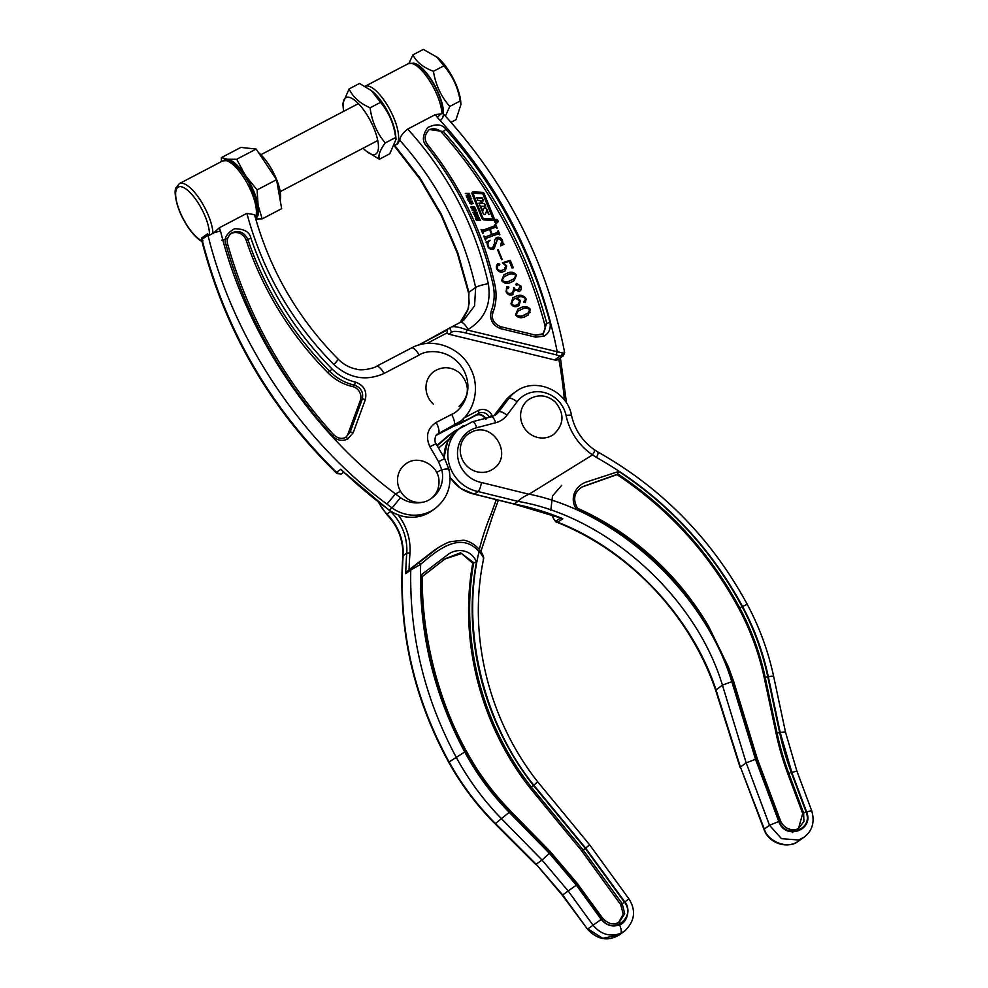 <?xml version="1.0" encoding="UTF-8"?>
<svg xmlns="http://www.w3.org/2000/svg" width="988" height="988" viewBox="0 0 988 988"><rect width="100%" height="100%" fill="white"/><g stroke="black" fill="none" stroke-linecap="round" stroke-linejoin="round"><path stroke-width="1.48" d="M625.466 930.412L620.575 933.401C609.917 937.093 600.741 934.364 593.059 925.213L587.897 928.881L602.742 938.341L619.266 934.883C607.978 941.663 597.407 939.761 587.539 929.189L562.654 894.918L536.151 864.228L542.029 860.054L501.855 819.077C483.688 800.502 468.398 779.779 456.011 756.894C424.507 697.874 409.427 635.58 410.773 570.039L405.722 573.633A359.434 337.328 -125.4 0 1 406.784 553.119L403.141 555.713C398.152 627.837 413.441 696.552 449.034 761.859C461.643 784.596 477.142 805.158 495.519 823.584L536.151 864.228L562.283 895.227L568.174 890.991L542.029 860.054L549.377 853.311L576.325 885.162L601.21 919.383C606.323 925.497 612.424 927.324 619.538 924.854C627.553 922.557 630.826 908.441 624.848 901.97L585.699 848.136L533.866 785.262C482.86 722.327 460.692 627.899 479.032 551.761C460.42 529.704 435.399 551.86 420.666 564.333C418.43 630.109 433.115 692.674 464.743 752.004C476.772 774.209 491.592 794.315 509.215 812.321L549.377 853.311M533.446 785.485L585.291 848.371L624.416 902.192C636.581 917.407 612.35 935.327 601.569 919.025L576.683 884.803L549.686 852.879L509.524 811.901C491.925 793.92 477.142 773.851 465.138 751.695C435.35 695.984 420.579 637.137 420.851 575.152L447.453 554.923C456.468 547.574 471.572 549.303 476.426 561.962C462.372 637.902 483.737 722.463 533.446 785.485L531.346 787.127C481.798 724.451 459.791 639.718 473.734 562.641L460.507 552.786L445.316 558.689L423.197 575.769M378.96 502.509A36.47 34.222 54.6 0 0 386.975 514.081A52.092 48.894 -125.4 0 1 403.203 551.847L402.82 556.195C397.794 628.331 413.095 697.009 448.688 762.23L464.743 752.004M483.181 559.739C484.071 558.022 482.675 555.367 479.032 551.761L480.316 550.625C483.058 554.663 484.132 557.516 483.527 559.171C467.781 634.704 488.307 719.165 537.719 781.841L589.638 844.826L628.924 898.845L624.848 901.97M537.287 782.064L533.866 785.262M418.27 562.802A2.606 0.889 -129.9 0 1 420.666 564.333L410.773 570.039A2.606 2.445 -125.4 0 1 411.601 568.261L438.141 547.76M444.81 559.023L461.594 553.527L472.77 563.246L476.426 561.962M472.77 563.246C458.803 639.977 480.279 724.686 530.037 787.955L531.346 787.127L583.155 849.976L581.734 850.878L620.723 904.712L623.255 914.233L618.624 922.434M530.037 787.955L581.734 850.878M602.544 918.26L602.655 918.198C609.979 925.744 615.203 924.36 619.414 921.977L624.725 913.715L622.242 903.748L583.155 849.976L585.291 848.371M589.219 845.061L585.699 848.136M403.203 551.847L402.882 552.317C402.437 537.707 396.978 525.023 386.53 514.291L378.206 501.916M420.851 575.152L422.333 576.424C421.394 630.517 436.659 698.022 466.373 751.102L466.274 751.176M480.316 550.625C473.363 542.251 466.04 540.374 463.113 540.214L450.133 541.72C445.156 543.474 439.512 546.599 433.201 551.106L409.044 569.817L405.722 573.633M479.316 549.427A268.279 251.767 -125.4 0 1 491.085 514.032L492.802 515.464L498.36 500.163M398.016 514.785A54.698 51.327 -125.4 0 1 410.008 552.934L406.784 553.119A52.092 48.894 54.6 0 0 390.643 511.475A36.47 34.222 -125.4 0 1 389.964 510.784M779.162 821.189L755.919 759.031L757.29 758.747L733.578 681.152L732.194 681.411C707.334 605.817 648.671 540.893 576.634 509.475C568.643 498.347 575.905 484.972 587.008 481.823L618.809 471.449C670.938 505.98 712.027 551.032 742.087 606.632A252.199 236.75 -122.4 0 1 767.738 676.644L779.631 732.466A268.872 252.385 57.6 0 0 791.302 772.418L806.072 811.951C813.717 829.834 785.151 839.701 779.162 821.189L780.409 820.929M450.034 477.155A36.47 34.222 54.6 0 0 474.438 494.161L514.254 503.991A265.673 249.334 -125.4 0 1 562.789 518.688L557.788 522.257C628.566 549.6 692.082 616.87 715.954 689.735L740.407 767.009L764.317 829.018C767.54 841.727 788.177 849.495 797.785 841.603L803.923 837.293L798.637 840.01L781.459 838.664L769.529 825.301L746.199 762.897L722.426 685.129C695.663 596.32 606.62 516.292 517.959 501.373L478.106 491.555C479.513 490.159 480.625 487.146 481.465 482.502L528.975 494.247L592.553 454.9A59.91 56.217 -125.4 0 1 566.075 415.491A28.652 26.886 54.6 0 0 544.944 392.718A28.652 26.886 54.6 0 0 517.057 401.807L506.955 415.182A23.44 21.995 -125.4 0 1 501.336 420.32A23.44 21.995 -125.4 0 1 495.618 422.765L476.698 427.705A28.652 26.886 54.6 0 0 457.592 455.752A28.652 26.886 54.6 0 0 481.465 482.502M562.789 518.688L514.106 504.053L517.922 501.385M552.094 515.403L552.033 515.205C553.391 518.848 554.848 520.762 556.38 520.948A2.606 2.445 -125.4 0 0 557.788 522.257L557.034 522.319C629.875 551.428 690.044 615.104 715.633 690.167L722.426 685.129L731.799 681.658L755.524 759.29L746.199 762.897L740.42 767.009M450.046 477.463L460.544 488.368L474.265 494.21L478.106 491.555A36.47 34.222 -125.4 0 1 448.947 463.496A36.47 34.222 -125.4 0 1 461.643 426.779A36.47 34.222 -125.4 0 1 463.335 425.655M557.034 522.319L557.034 522.319C556.182 522.825 554.478 520.503 551.922 515.353L551.662 514.513M804.541 836.836L803.936 837.281C809.777 832.946 815.927 824.782 811.654 810.617L806.616 811.914L791.833 772.381L780.199 732.503L768.306 676.681C763.057 652.179 754.486 628.8 742.593 606.521C707.741 542.474 659.033 492.79 596.468 457.444C598.37 453.443 598.716 451.714 597.505 452.232M798.576 828.203L802.701 813.556L787.93 774.024A270.959 254.348 -122.4 0 1 776.173 733.751L764.28 677.941A250.125 234.786 57.6 0 0 738.839 608.497C709.186 553.601 668.592 508.968 617.043 474.623L581.87 487.072M617.043 474.623L618.809 471.449M740.407 767.009L763.996 829.426A7.818 0.815 158.9 0 1 764.317 829.018L769.529 825.301L778.766 821.473C785.04 840.553 814.408 830.476 806.616 811.914M517.959 501.373C520.404 498.755 524.072 496.371 528.975 494.247M566.075 415.491A7.818 1.136 168.2 0 1 571.521 415.454C574.794 429.928 582.512 441.426 594.702 449.972L598.061 452.096C661.972 488.171 711.681 538.892 747.212 604.273L742.593 606.521M594.183 450.12C595.319 449.565 594.776 451.158 592.553 454.9M576.634 509.475L577.56 508.264C572.534 499.348 574.114 492.185 582.315 486.775L617.957 474.042C669.432 508.314 710.026 552.947 739.753 607.916L742.087 606.632M561.715 485.343L552.49 495.964L550.798 510.314M553.626 434.485A21.477 20.155 -125.4 0 1 527.53 431.88A21.477 20.155 -125.4 0 1 528.741 399.498C537.954 393.953 546.772 394.768 555.207 401.931C564.716 413.589 564.185 424.432 553.626 434.485M468.386 433.893L472.622 431.595C494.062 421.814 513.241 456.184 493.284 468.88A21.477 20.155 -125.4 0 1 489.196 471.091A21.477 20.155 -125.4 0 1 463.088 460.976A21.477 20.155 -125.4 0 1 468.386 433.893A21.477 20.155 -125.4 0 1 472.474 431.682M430.583 498.965A21.477 20.155 -125.4 0 1 408.97 499.706A21.477 20.155 -125.4 0 1 397.534 480.205A21.477 20.155 -125.4 0 1 405.685 463.965C418.616 453.838 439.833 465.842 438.993 482.354C438.845 489.307 436.041 494.84 430.583 498.965M433.485 404.277A21.477 20.155 -125.4 0 1 434.127 371.365C443.044 365.955 451.677 366.597 460.05 373.291C470.115 384.962 469.782 395.99 459.025 406.364M280.197 200.354L280.308 199.909A30.295 10.374 -117.7 0 0 280.172 191.425A30.295 10.374 -117.7 0 0 258.56 152.658M221.398 157.611L240.874 147.41L256.164 149.065L236.7 159.266L227.487 159.253L221.398 157.611L221.386 161.587M256.164 149.065L276.566 179.693L257.09 189.894L245.345 175.395L236.7 159.266M276.566 179.693L281.666 208.666L262.191 218.879L258.09 205.195L257.09 189.894M255.744 219.04L262.191 218.879M255.571 218.459A33.16 11.362 -117.7 0 0 258.09 205.195A33.16 11.362 -117.7 0 0 245.345 175.395A33.16 11.362 -117.7 0 0 227.487 159.253A33.16 11.362 -117.7 0 0 223.844 160.439M413.021 63.121A31.912 10.93 62.3 0 1 437.165 90.192A31.912 10.93 62.3 0 1 440.043 120.326M445.403 116.078L449.762 106.445C441.031 96.491 435.585 84.77 433.436 71.284C423.309 67.555 416.467 62.083 412.922 54.871L408.909 63.38M412.922 54.871L423.346 49.4L437.746 57.625A31.912 10.93 62.3 0 1 460.717 101.468L460.964 104.419L455.987 119.721L451.034 122.314M436.474 56.588L443.871 65.826C452.628 75.841 458.062 87.562 460.186 100.986L460.964 104.419M443.871 65.826L433.436 71.284M460.186 100.986L449.762 106.445M495.334 221.201L497.001 220.312L495.791 222.177L496.346 221.189L495.47 221.361M495.42 219.583A1.828 1.717 54.6 0 0 494.84 222.078A1.828 1.717 54.6 0 0 497.359 222.671A1.828 1.717 54.6 0 0 495.42 219.583M496.322 219.645A1.828 1.717 54.6 0 0 495.099 219.805M495.988 222.93A1.568 1.47 54.6 0 0 497.063 222.559M497.05 222.559A1.568 1.47 54.6 0 0 497.557 220.41A1.568 1.47 54.6 0 0 495.396 219.904A1.568 1.47 54.6 0 0 497.05 222.559M485.083 214.458A1.05 0.988 54.6 0 0 485.528 213.939L486.602 211.037L489.035 214.482L487.022 209.505A3.668 3.433 54.6 0 0 485.516 207.69A1.05 0.988 54.6 0 0 484.071 208.147L482.663 210.79L480.835 206.282L485.75 206.282L484.639 203.528L482.317 203.207L481.415 200.984L483.515 200.774L482.403 198.02L476.722 197.6L477.846 200.366L480.576 200.712L481.391 203.244L478.958 203.12L482.897 212.828A3.668 3.433 54.6 0 0 483.959 214.31A1.05 0.988 54.6 0 0 485.083 214.458M485.034 214.482A1.05 0.988 54.6 0 0 485.231 214.149L486.516 211.148M479.057 203.355L481.131 203.429M480.823 206.122L482.366 211L483.046 210.913M473.153 193.426L482.366 217.619A1.568 1.47 54.6 0 0 483.75 218.644L492.308 219.027M492.259 218.953L492.716 218.262L483.058 194.426A1.05 0.988 54.6 0 0 482.132 193.747L473.585 193.203L473.129 193.895L482.663 217.409A1.568 1.47 54.6 0 0 484.046 218.434L491.962 219.151M493.58 220.324A1.568 1.47 54.6 0 0 494.222 218.434L484.206 193.722A2.087 1.964 54.6 0 0 482.354 192.364L473.437 191.796A1.568 1.47 54.6 0 0 472.042 193.846L481.934 218.237A2.618 2.458 54.6 0 0 484.244 219.941L492.827 220.485A1.568 1.47 54.6 0 0 493.926 218.632L483.91 193.932A2.087 1.964 54.6 0 0 482.058 192.561L473.141 192.005A1.568 1.47 54.6 0 0 472.375 192.166M543.165 333.746L535.36 335.191L542.103 334.401A2.606 0.889 62.3 0 1 542.14 334.376L543.165 333.746L546.747 323.175C527.357 251.545 492.901 187.658 443.377 131.528L429.311 129.527C424.358 134.541 423.864 139.666 427.829 144.903L426.52 145.989C422.012 141.457 422.395 135.307 427.668 127.538C436.103 123.537 442.192 124.142 445.909 129.342C495.717 185.806 530.383 250.063 549.884 322.113C551.119 328.312 549.18 332.993 544.067 336.142L535.644 337.13L500.755 328.683C492.469 325.435 489.307 319.544 491.246 311.047C494.408 302.624 495.013 293.856 493.086 284.754C481.662 233.662 459.469 187.411 426.52 145.989M442.636 113.101L441.945 113.768A33.073 11.325 -117.7 0 0 432.917 86.351A33.073 11.325 -117.7 0 0 408.266 63.677L413.651 63.269C416.109 62.911 426.421 70.605 434.473 85.623C440.216 96.404 443.093 105.753 443.106 113.669M564.42 400.066A458.407 430.212 54.6 0 0 558.8 359.027A5.212 4.891 -125.4 0 1 554.626 359.941L448.885 334.203A2.606 2.445 -125.4 0 1 447.156 332.857L447.354 329.955M558.529 359.224L563.37 355.779L560.023 356.1L556.059 354.791L557.22 351.777C539.448 262.919 499.483 184.781 437.326 117.387L435.251 114.645L407.711 129.07C448.28 173.839 475.142 225.375 488.307 283.692C491.542 304.008 484.787 319.248 468.065 329.436L467.065 329.955L562.407 352.975C564.654 353.383 565.235 352.914 564.173 351.592M542.103 334.401A10.423 9.781 54.6 0 0 544.734 324.62A445.39 417.998 54.6 0 0 441.846 132.614A11.016 10.337 54.6 0 0 428.582 130.095M408.266 63.677L365.066 86.302A33.073 11.325 62.3 0 1 389.568 109.063A33.073 11.325 62.3 0 1 395.62 144.989L397.546 143.976L399.794 140.247C400.054 136.727 402.696 132.997 407.711 129.07M435.251 114.645L441.945 113.768M489.307 417.331L489.085 416.911A7.818 7.336 54.6 0 0 478.76 413.293L475.932 415.318C480.168 413.688 483.601 414.898 486.22 418.961M474.166 214.137L477.414 214.124L478.34 216.446L476.945 217.002L475.105 216.458L474.166 214.137L477.414 214.124M477.118 214.334L478.34 216.446L476.945 217.002M473.141 206.751L474.635 206.85L475.413 208.913L474.66 209.258L474.005 207.196L472.919 209.382L471.091 207.912L471.078 206.764L471.968 206.467L471.684 207.925L472.56 208.715L473.141 206.751L474.635 206.85M474.339 207.06L475.413 208.913L474.66 209.258M473.388 207.838L472.919 209.382M471.078 206.764L471.968 206.467L471.869 207.147M472.239 207.122L471.684 207.925M471.387 208.135L472.832 208.604M466.892 197.427L471.708 198.786L468.053 200.305L468.818 199.181L466.892 197.427M524.85 316.716C521.182 318.494 518.07 317.901 515.501 314.95L517.91 309.158L521.121 307.527C524.801 305.798 527.901 306.416 530.433 309.417L528.074 315.073L524.85 316.716M513.439 287.817L513.723 287.706C514.575 289.867 516.045 290.633 518.12 290.015L520.207 285.94L518.095 284.346L516.971 285.174L515.724 284.754L516.539 283.371L521.009 286.199C521.862 288.508 521.318 290.25 519.367 291.423L514.773 289.855L512.117 294.844C509.302 295.498 507.276 294.412 506.029 291.596L507.239 286.569L508.919 287.113L508.277 288.397L506.375 288.829L506.56 291.151C507.671 293.374 509.351 294.016 511.599 293.066L512.698 292.497L514.019 287.496C514.871 289.657 516.341 290.423 518.404 289.805L519.132 289.447M512.97 294.387L512.117 294.844M506.77 286.816L508.919 287.113M506.856 288.508L506.56 291.151M518.095 284.346L516.971 285.174L518.095 284.346M515.724 284.754L516.539 283.371L521.009 286.199M497.643 265.377L497.409 268.563C498.792 270.576 500.632 271.033 502.904 269.934L504.51 269.119L505.708 265.871L502.435 262.734L510.29 260.313L513.315 267.797L511.982 267.97L509.289 261.351L503.571 263.104L506.708 266.007L505.263 270.811L503.744 271.589C500.657 272.799 498.347 271.885 496.816 268.86C495.914 266.587 496.359 264.821 498.162 263.586L499.866 264.204L499.286 265.377L497.273 265.611M497.606 263.882L499.866 264.204L499.286 265.377M485.997 242.134L489.887 240.529C487.837 241.899 487.195 243.789 487.961 246.21C488.949 248.235 490.468 248.84 492.518 248.025L494.63 243.134C494.222 240.454 495.05 238.54 497.1 237.379C499.607 236.922 501.385 237.947 502.46 240.442L503.028 243.591L504.016 244.283L500.632 245.901L501.793 240.529L497.791 238.602L493.321 249.1C490.69 249.779 488.776 248.791 487.615 246.16L487.059 243.06L485.973 242.122L490.184 240.319C488.134 241.69 487.492 243.579 488.245 246C489.245 248.025 490.764 248.63 492.802 247.827L493.074 247.704M496.025 237.935L496.803 237.589C499.311 237.132 501.089 238.145 502.163 240.652L502.46 240.442M497.791 238.602L497.05 239.022M494.309 248.593L493.321 249.1M498.1 233.909L486.145 238.343L485.392 240.096L483.737 236.033L485.54 236.848L491.616 234.588L489.542 229.463L483.465 231.723L482.7 233.477L481.057 229.414L482.86 230.229L494.815 225.795L495.568 224.029L497.211 228.092L495.433 227.277L490.159 229.241L492.234 234.366L497.507 232.415L498.261 230.661L499.903 234.712L498.1 233.909M486.145 238.343L485.676 239.998M483.465 231.723L482.984 233.366M481.094 229.5L482.564 230.426L494.519 226.005L495.124 224.659M490.159 229.241L491.938 234.576L497.211 232.625L497.804 231.278M501.571 259.721L497.594 249.89L498.199 249.655L502.188 259.486L501.571 259.721M510.92 282.358C507.252 284.124 504.139 283.544 501.571 280.592L503.979 274.8L507.19 273.17C510.87 271.428 513.97 272.058 516.489 275.059L514.143 280.716L510.92 282.358M516.872 297.894L520.478 300.55L519.046 305.49L517.7 306.194C514.822 307.33 512.574 306.515 510.969 303.761L512.858 297.833L515.798 296.326C520.059 294.313 523.517 295.177 526.172 298.907L525.431 302.34L524.06 301.822L525.493 298.994C523.097 296.326 520.219 295.955 516.872 297.894L520.478 300.55M524.06 301.822L525.258 300.55M465.274 193.426L469.485 193.401L469.745 194.056L468.028 194.068L468.683 195.686L470.659 196.328L466.46 196.353L466.188 195.698L468.077 195.698L467.423 194.068L465.274 193.426M468.905 201.182L472.153 201.157L473.091 203.491L471.696 204.047L469.843 203.503L468.905 201.182L472.153 201.157M471.856 201.367L473.091 203.491L471.696 204.047M471.992 209.999L476.204 209.975L476.463 210.629L474.746 210.642L475.401 212.272L477.389 212.914L473.178 212.939L472.906 212.284L474.796 212.272L474.141 210.642L471.992 209.999M475.302 218.237L479.328 217.693L479.588 218.348L476.661 218.36L476.228 219.151L480.514 220.62L476.512 220.312L475.648 219.151L476.377 217.706L475.599 218.027M476.661 218.36L476.228 219.151M453.097 426.446L475.907 415.331A10.423 3.569 62.2 0 1 475.771 415.405A10.423 3.569 62.2 0 1 475.623 415.479M460.482 322.298L463.644 320.334L474.573 305.835L475.648 287.483C463.187 232.155 437.894 183.076 399.794 140.247M394.755 145.495L420.147 178.248L441.364 214.285L457.753 252.644L468.954 292.25L468.485 308.503L460.087 322.496M528.58 307.75L530.087 312.579M556.059 354.791L465.891 332.981C458.864 331.412 454.344 331.005 452.306 331.77A2.606 2.445 -125.4 0 1 451.504 327.003L460.334 322.36A10.423 3.569 -117.7 0 0 460.198 322.446M451.504 327.003C454.048 326.077 459.235 327.053 467.065 329.955L465.891 332.981M447.181 330.054L420.987 343.775L451.652 326.917M554.626 359.941L560.023 356.1A2.606 1.778 -65.7 0 0 562.407 352.975M485.861 238.553L485.528 239.627L485.861 238.553M484.058 236.021L485.54 236.848M485.256 237.058L491.616 234.588M483.169 231.921L482.836 232.995L483.169 231.921M494.519 226.005L494.827 224.869L494.519 226.005M495.284 224.239L496.89 228.216M497.211 232.625L497.507 231.488L497.211 232.625M497.964 230.871L499.57 234.835M495.89 238.046L496.803 237.589M502.163 240.652L503.028 243.591M502.744 243.801L503.719 244.493M497.495 238.812L496.161 243.493M495.865 243.69L494.161 248.692M497.915 249.865L501.855 259.609M506.708 266.007L503.571 263.104M506.424 266.217L505.115 270.91M499.57 264.413L498.989 265.587M497.347 265.574L497.409 268.563M497.112 268.773C498.508 270.786 500.336 271.243 502.62 270.144L502.904 269.934M502.62 270.144L504.362 269.218M502.472 262.845L510.29 260.313M509.993 260.523L512.957 267.847M503.831 274.911L507.19 273.17M506.906 273.38C510.574 271.638 513.686 272.268 516.205 275.257L516.489 275.059M516.205 275.257L513.995 280.814M504.041 276.838L501.892 280.567C504.337 282.358 507.017 282.445 509.932 280.851L514.044 278.764M510.228 280.641L514.192 278.653L515.884 275.282C513.439 273.503 510.771 273.367 507.881 274.874L504.176 276.726L502.188 280.357C504.621 282.148 507.301 282.247 510.228 280.641L509.932 280.851M511.821 295.054L514.773 289.855M508.622 287.31L507.98 288.607M506.264 291.349C507.375 293.584 509.055 294.226 511.302 293.275L511.599 293.066M511.302 293.275L512.55 292.596M518.12 290.015L518.984 289.558M517.798 284.556L516.675 285.384L517.798 284.556M520.725 286.409C521.565 288.718 521.022 290.46 519.071 291.621M520.194 300.76L518.898 305.588M512.71 297.931L515.798 296.326M515.514 296.536C519.762 294.523 523.22 295.375 525.875 299.117L526.172 298.907M525.875 299.117L525.134 302.55M523.764 302.032L524.27 300.908M513.18 299.623L511.302 303.761C512.71 305.761 514.563 306.132 516.823 304.897L518.317 304.094M519.639 300.772L515.6 298.364L513.328 299.525L511.586 303.551C513.007 305.551 514.859 305.922 517.119 304.687L518.465 303.995L519.639 300.772M517.761 309.269L521.121 307.527M520.837 307.737C524.517 305.996 527.617 306.626 530.136 309.627L530.433 309.417M530.136 309.627L527.925 315.184M517.971 311.195L515.822 314.925C518.268 316.716 520.948 316.815 523.862 315.221L527.975 313.122M524.159 315.011L528.123 313.023L529.815 309.639C527.37 307.873 524.714 307.737 521.825 309.244L518.107 311.084L516.119 314.715C518.564 316.506 521.244 316.605 524.159 315.011L523.862 315.221M465.36 193.636L469.485 193.401M468.683 195.686L468.028 194.068M468.386 195.896L470.399 195.686M466.274 195.908L468.077 195.698M466.768 197.106L471.486 198.23M467.818 199.712L468.818 199.181M468.967 198.045L469.065 199.218L470.683 198.514L468.967 198.045L469.362 199.008L470.683 198.514M468.621 201.391L470.029 200.848M470.584 201.317L469.214 201.861L470.3 201.527L469.214 201.861L469.757 203.232L472.499 203.009L471.943 201.638L470.584 201.317L469.498 201.663L470.053 203.022L472.499 203.009M475.117 209.123L474.364 209.468M470.782 206.974L471.684 206.665M472.079 210.209L476.204 209.975M475.401 212.272L474.746 210.642M475.105 212.469L477.118 212.259M472.993 212.482L474.796 212.272M473.87 214.347L475.277 213.803M475.846 214.273L474.462 214.828L475.549 214.482L474.462 214.828L475.018 216.187L477.747 215.964L477.204 214.606L475.846 214.273L474.759 214.618L475.302 215.977L477.747 215.964M476.08 217.916L479.328 217.693M475.932 219.361L476.735 219.805M476.451 220.015L477.315 219.991M477.031 220.188L480.242 219.966M488.628 214.396L486.726 209.715A3.668 3.433 54.6 0 0 485.219 207.9A1.05 0.988 54.6 0 0 484.281 207.813M485.367 206.257L484.342 203.738L482.539 203.38M481.403 200.811L482.243 203.59M483.132 200.749L482.107 198.23L476.821 197.847M495.247 220.015A1.568 1.47 54.6 0 0 494.556 220.917M497.211 222.769A1.828 1.717 54.6 0 0 497.754 221.658M497.162 220.904L496.198 221.337M496.865 221.114L496.112 221.386M496.952 221.127L495.791 221.991M497.174 220.966L496.137 221.584M495.247 220.979L496.606 220.732M345.788 437.264L350.123 432.25A2.606 0.766 20.1 0 1 353.185 432.732L347.69 439.055C342.169 441.463 337.118 440.45 332.524 436.017C281.963 380.232 246.432 316.432 225.931 244.604C223.56 238.688 226.425 233.415 234.502 228.747C244.036 228.771 249.482 231.859 250.853 238.034C267.884 287.804 294.98 331.486 332.153 369.067C338.835 375.687 346.64 380.047 355.569 382.134C363.88 385.271 367.141 391.112 365.325 399.646L353.185 432.732M201.638 239.701L201.527 238.096L201.787 240.726L202.935 240.887M336.365 472.375L340.922 474.215L343.75 472.264M230.636 233.823A11.016 10.337 -125.4 0 1 230.97 233.637A11.016 10.337 -125.4 0 1 246.222 240.368A322.965 303.106 54.6 0 0 327.843 372.723A49.486 46.448 54.6 0 0 352.494 386.543A10.423 9.781 -125.4 0 1 360.274 400.585L362.25 399.164C363.695 392.335 361.089 387.666 354.433 385.159C345.022 382.961 336.785 378.367 329.733 371.377C292.25 333.475 264.932 289.447 247.766 239.269C244.394 232.427 239.294 230.192 232.476 232.563L229.846 234.329M213.816 232.723L219.324 227.783L220.509 230.994L213.816 232.723L209.394 235.317A30.48 10.436 -117.7 0 0 201.107 207.949A30.48 10.436 -117.7 0 0 177.976 187.312A30.48 10.436 -117.7 0 0 183.966 220.151A30.48 10.436 -117.7 0 0 201.787 240.726M436.733 434.794L437.4 434.238C435.832 433.831 433.609 441.216 436.029 443.698L429.904 446.761C425.297 436.486 427.384 428.384 436.153 422.432L451.677 414.355C460.569 411.23 475.24 392.088 463.582 369.944C451.17 348.196 426.754 349.542 419.159 355.062L384.06 373.452C366.128 381.43 349.406 378.478 333.907 364.597C291.522 321.594 262.512 271.181 246.864 213.359L219.324 227.783M246.864 213.359L254.534 214.68C269.823 269.983 297.771 318.222 338.39 359.397L333.907 364.597M208.653 234.712L202.009 239.368C225.042 329.325 269.872 406.97 336.525 472.301L340.811 469.251A461.013 432.658 54.6 0 0 389.136 510.043L392.075 507.968A461.013 432.658 -125.4 0 1 386.913 504.102C300.673 440.216 233.292 338.933 207.949 235.144L207.443 233.884L209.394 235.317M460.346 421.308L438.203 433.744A10.423 3.569 -117.5 0 0 436.153 422.432M220.509 230.994C245.283 332.462 311.171 431.46 395.496 493.914L395.472 493.938A450.59 422.876 54.6 0 0 400.436 497.656L392.075 507.968A39.063 36.667 -125.4 0 0 430.817 511.204A39.063 36.667 -125.4 0 0 434.794 508.758C447.453 498.767 452.183 485.627 448.96 469.349L444.649 458.617L438.524 461.68L429.904 446.761M430.929 498.705A28.652 26.886 54.6 0 0 441.76 469.683L436.573 472.388M360.274 400.585L348.085 433.695A10.423 9.781 -125.4 0 1 345.714 437.301A2.606 0.889 62.3 0 1 345.751 437.276A2.606 0.889 62.3 0 1 347.69 439.055M342.428 470.807L340.946 469.535M336.525 472.301L336.957 473.561C270.094 408.489 225.066 330.992 201.873 241.072M388.976 510.104L389.136 510.043A39.063 36.667 54.6 0 0 427.89 513.291A39.063 36.667 54.6 0 0 431.867 510.845L427.853 513.303C414.688 519.552 401.733 518.49 388.976 510.104L341.49 470.115M343.75 111.298A31.912 10.93 62.3 0 1 343.157 107.198A31.912 10.93 62.3 0 1 348.418 97.219A31.912 10.93 62.3 0 1 373.427 127.119A31.912 10.93 62.3 0 1 373.094 154.597A31.912 10.93 62.3 0 1 366.128 151.028A31.912 10.93 62.3 0 1 363.102 148.2M349.085 88.945L359.521 83.474L371.414 90.624L380.528 102.344C388.889 112.36 393.928 124.08 395.657 137.493L396.015 139.345L389.766 153.782L379.343 159.253C377.984 155.561 379.948 150.139 385.221 142.951C376.897 133.01 371.846 121.289 370.105 107.803C359.805 103.271 352.802 96.972 349.085 88.945L342.836 103.382L343.157 107.198M371.414 90.624L372.723 91.699A31.912 10.93 62.3 0 1 395.694 135.529L396.015 139.345M380.528 102.344L370.105 107.803M395.657 137.493L385.221 142.951M366.128 151.028L379.343 159.253M619.538 924.854A7.818 2.643 66.5 0 1 620.575 933.401M437.202 445.736L450.713 434.09A36.47 34.222 -125.4 0 1 453.072 432.238A36.47 34.222 -125.4 0 1 458.099 429.311L449.404 434.844A36.47 34.222 54.6 0 0 447.045 436.696L436.992 445.366L446.971 436.745A7.818 2.692 -130.8 0 0 446.909 436.807M452.208 434.646A2.606 0.902 -130.8 0 0 450.713 434.09L447.045 436.696A7.818 2.692 -130.8 0 0 446.971 436.745L449.404 434.844M390.816 511.327L386.53 514.291M509.215 812.321L495.099 823.831L535.743 864.475M601.21 919.383L593.059 925.213L568.174 890.991L576.325 885.162M620.723 904.712L624.416 902.192M465.138 751.695L466.373 751.102C478.278 773.085 492.963 792.994 510.413 810.827L509.524 811.901M510.29 810.876L550.575 851.817L549.686 852.879M550.464 851.866L577.77 883.976L576.683 884.803M577.659 884.038L602.655 918.198L601.569 919.025M491.085 514.032L496.322 499.656M448.935 439.166L438.573 448.107M410.008 552.934A356.829 334.883 54.6 0 0 409.044 569.817M407.081 571.472L411.601 568.261M494.951 414.602A2.606 0.865 37 0 1 494.988 414.515A2.606 0.865 37 0 1 495.05 414.454A15.623 14.672 -125.4 0 1 493.79 415.911M755.919 759.031L732.194 681.411M495.062 415.219A15.623 14.672 54.6 0 0 495.692 414.787A15.623 14.672 54.6 0 0 498.718 411.848A7.818 2.581 37 0 1 506.955 415.182M505.041 401.227A2.606 0.865 37.1 0 1 505.09 401.153L512.204 394.224A36.47 34.222 54.6 0 0 505.152 401.091L495.05 414.454L498.718 411.848L508.808 398.485A36.47 34.222 -125.4 0 1 515.86 391.619A36.47 34.222 -125.4 0 1 517.551 390.495M493.778 415.923L505.09 401.153A2.606 0.865 37.1 0 1 505.152 401.091L508.808 398.485A7.818 2.581 37 0 1 517.057 401.807M444.02 457.53L447.613 441.587L457.975 429.385A36.47 34.222 54.6 0 0 444.131 457.716M596.468 457.444L592.504 454.937M529.247 494.173C617.735 512.142 704.777 592.714 731.799 681.658M755.524 759.29L778.766 821.473M738.839 608.497L739.753 607.916A250.125 234.786 57.6 0 1 765.181 677.36L764.28 677.941M776.173 733.751L777.074 733.17L765.181 677.36L767.738 676.644M787.93 774.024L788.832 773.443A270.959 254.348 -122.4 0 1 777.074 733.17L779.631 732.466M802.701 813.556L803.615 812.976L788.832 773.443L791.302 772.418M757.29 758.747L780.508 820.843C785.905 832.489 797.625 830.068 798.996 827.944L803.911 821.436L803.615 812.976L806.072 811.951M472.239 421.851A7.818 2.544 75.4 0 1 472.523 421.715A7.818 2.544 75.4 0 1 476.698 427.705M791.833 772.381L796.884 771.097L811.654 810.617M491.16 416.911A7.818 2.544 75.4 0 1 491.444 416.775A7.818 2.544 75.4 0 1 495.618 422.765M780.199 732.503A7.818 0.988 -12 0 1 785.559 732.318L796.884 771.097M768.306 676.681A7.818 0.988 -12 0 1 773.666 676.508L785.559 732.318M556.38 520.948L560.628 517.934M542.14 334.376A2.606 0.889 62.3 0 1 544.067 336.142M544.734 324.62L549.884 322.113M463.841 418.109L478.229 410.502A10.423 9.781 -125.4 0 1 492.024 415.318L488.047 417.665M478.229 410.502A2.606 0.889 62.2 0 1 478.748 413.305A7.818 7.336 54.6 0 0 478.748 413.305L460.285 423.593L452.887 426.581M462.915 419.023A2.606 0.889 62.2 0 1 463.261 421.493A44.275 41.558 -125.4 0 1 456.221 424.346M418.789 345.01A44.275 41.558 -125.4 0 1 420.95 343.799A2.606 0.889 -117.7 0 1 420.987 343.775L418.776 345.022M488.307 283.692A10.423 1.568 167.6 0 0 475.648 287.483L468.954 292.25A10.423 1.42 167.9 0 0 468.522 292.806L469.164 303.131L467.732 310.17L463.174 318.976L460.05 322.52M441.846 132.614L445.909 129.342M452.306 331.77L448.885 334.203M447.156 332.857L426.878 343.478M492.024 415.318L492.592 416.417M437.326 117.387L441.105 113.62M468.065 329.436A10.423 3.569 -117.7 0 0 460.334 322.36L463.644 320.334M421.95 344.219A2.606 0.889 -117.7 0 0 420.987 343.775M491.246 311.047A2.606 0.778 21 0 1 492.95 312.517A2.606 0.778 21 0 1 492.851 312.64M500.471 326.744L500.755 328.683M493.086 284.754L494.902 284.729C496.952 294.338 496.297 303.6 492.95 312.517C491.135 318.877 493.704 323.595 500.644 326.695L535.533 335.13L535.644 337.13M202.145 241.603C195.809 237.972 189.721 230.859 183.842 220.262C175.605 205.8 173.839 190.289 175.95 187.844L179.347 183.62A33.073 11.325 62.3 0 1 204.01 206.294A33.073 11.325 62.3 0 1 213.025 233.711M255.312 217.496A33.073 11.325 -117.7 0 0 247.358 183.583A33.073 11.325 -117.7 0 0 222.708 160.908L179.347 183.62M448.54 469.942C449.725 468.757 447.465 468.67 441.76 469.683L438.524 461.68M450.849 427.718A2.606 0.889 -117.5 0 0 450.886 427.705L436.276 435.3L453.751 425.667C455.246 423.84 454.554 420.073 451.677 414.355M455.431 424.914L450.886 427.705A2.606 0.889 -117.5 0 0 450.923 427.681L450.886 427.705A44.275 41.558 54.6 0 0 455.431 424.914L458.259 422.901C474.722 411.959 480.748 386.827 470.127 367.647C459.593 346.504 431.472 336.846 411.428 347.986A10.423 3.569 62.3 0 1 419.159 355.062M400.523 491.283L395.496 493.914M201.527 238.096L207.443 233.884M400.436 497.656A28.652 26.886 54.6 0 0 422.827 502.2M348.085 433.695L350.123 432.25L362.25 399.164A2.606 0.766 20.1 0 1 365.325 399.646M246.222 240.368L250.853 238.034M327.843 372.723L332.153 369.067M352.494 386.543L354.433 385.159L355.569 382.134M376.193 366.462A10.423 3.569 62.3 0 1 376.329 366.375A10.423 3.569 62.3 0 1 384.06 373.452M411.292 348.072A10.423 3.569 62.3 0 1 411.428 347.986L376.329 366.375C376.354 367.326 362.72 371.315 356.767 369.203C349.814 367.882 343.688 364.621 338.39 359.397M395.472 493.938L386.913 504.102M332.524 436.017L333.722 434.794C283.42 379.33 248.087 315.876 227.722 244.431C226.474 240.208 227.685 236.478 231.353 233.254M225.931 244.604L227.722 244.431M619.266 934.883L624.317 931.289C634.79 921.545 636.334 910.726 628.924 898.845M445.316 558.689L444.39 559.282M562.283 895.227L587.539 929.189M495.099 823.831C476.759 805.442 461.297 784.917 448.688 762.23M402.82 556.207L402.882 552.317M445.304 558.702L422.271 576.572M480.909 551.415L492.802 515.464M495.692 414.787L491.444 416.775L472.523 421.715L457.975 429.385M798.872 840.887L797.736 841.64C785.485 849.544 768.071 842.072 763.996 829.426M512.204 394.224L515.86 391.619C535.274 376.576 567.396 390.631 571.521 415.454M581.413 487.356L582.327 486.775M715.633 690.167L740.098 767.429M773.666 676.508C768.269 651.277 759.451 627.207 747.212 604.273M793.475 831.414L792.388 832.588M577.548 508.252C614.338 524.714 646.634 548.402 674.434 579.326C687.302 593.763 698.652 609.349 708.47 626.059L728.378 666.925L733.578 681.152M474.265 494.21L514.093 504.053M358.409 103.617L260.869 154.721M377.762 140.518L280.209 191.635M394.829 145.335L395.62 144.989M394.471 146.125L419.9 179.038L440.969 214.902L457.271 253.052L468.522 292.806M460.285 423.593L475.771 415.405C481.662 412.984 484.997 417.998 485.726 419.394M563.37 355.779L564.654 352.481C546.697 261.882 506.128 182.2 442.945 113.41M566.532 403.092L560.406 357.878M494.902 284.729C483.404 233.242 461.038 186.633 427.829 144.903M346.763 436.659L345.751 437.276C341.947 439.339 337.933 438.511 333.722 434.794M222.708 160.908L228.092 160.501C230.55 160.142 240.862 167.837 248.914 182.854L255.151 197.217L257.547 209.407L256.806 215.273L255.41 217.854M431.867 510.845L434.794 508.758M436.029 443.698L444.649 458.617M336.957 473.561L341.342 473.968M226.351 238.861L221.781 240.121"/></g></svg>
